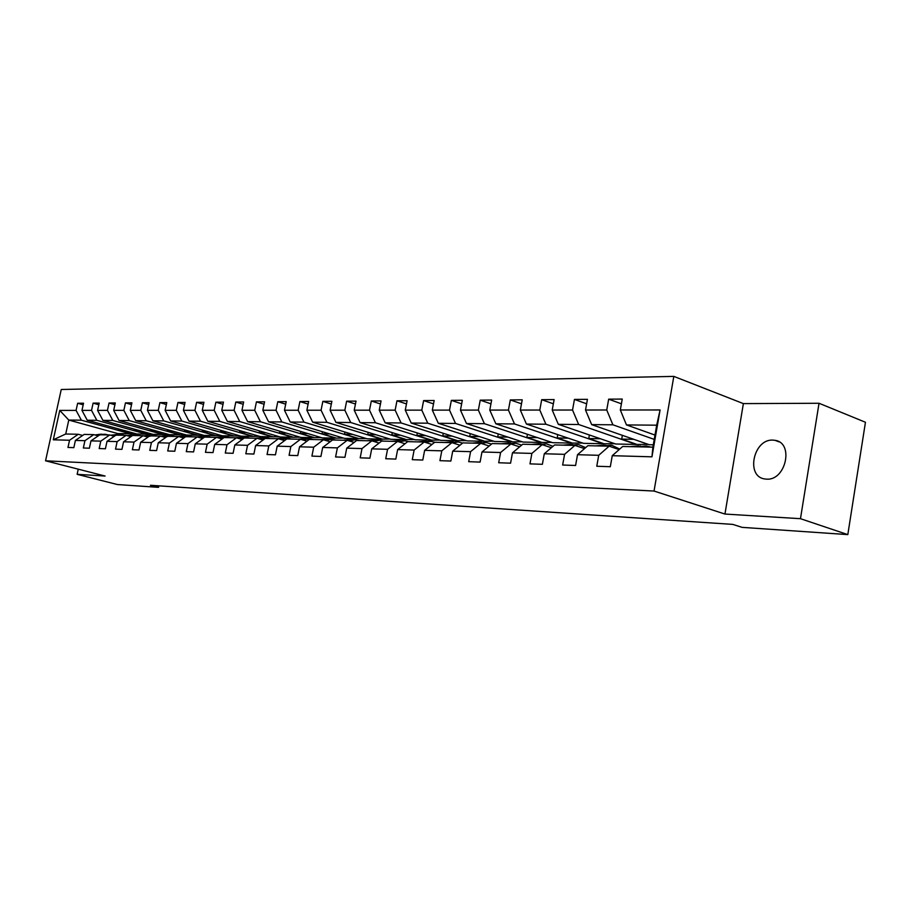 <?xml version="1.0" encoding="UTF-8"?>
<svg xmlns="http://www.w3.org/2000/svg" width="911" height="911" viewBox="0 0 911 911"><rect width="100%" height="100%" fill="white"/><g stroke="black" fill="none" stroke-linecap="round" stroke-linejoin="round"><path stroke-width="1.37" d="M766.447 479.129C785.863 480.962 794.244 442.746 774.999 440.332L772.847 440.115C753.477 438.84 745.483 476.419 764.648 478.935L766.447 479.129M673.821 376.391L61.253 389.487L45.55 460.795L654.041 491.04L673.821 376.391L743.376 403.607L724.951 514.055L800.473 518.689L819.035 403.266L743.376 403.607M819.035 403.266L865.45 422.26L847.811 534.609L800.473 518.689M136.092 433.773L117.895 433.59L68.78 420.062L65.729 434L78.266 434.285L69.543 440.252L67.972 447.449L73.837 447.654L75.408 440.423L84.939 440.696L83.345 447.996L89.38 448.212L90.975 440.867L100.791 441.14L99.197 448.554L105.414 448.781L107.02 441.323L117.143 441.607L115.526 449.134L121.949 449.362L123.566 441.789L134.008 442.086L132.38 449.738L138.996 449.966L140.636 442.279L151.42 442.587L149.768 450.353L156.601 450.592L158.263 442.78L169.389 443.099L167.726 450.991L174.787 451.241L176.461 443.293L187.962 443.623L186.277 451.651L193.576 451.913L195.261 443.828L207.15 444.169L205.453 452.334L213.003 452.596L214.7 444.386L226.998 444.739L225.29 453.04L233.091 453.314L234.81 444.955L247.541 445.32L245.811 453.769L253.896 454.054L255.627 445.547L268.813 445.923L267.06 454.521L275.441 454.817L277.195 446.162L290.848 446.549L289.083 455.306L297.76 455.614L299.537 446.8L313.691 447.199L311.915 456.115L320.911 456.434L322.699 447.46L337.389 447.882L335.59 456.958L344.939 457.288L346.749 448.144L361.997 448.576L360.187 457.834L369.889 458.176L371.711 448.85L387.562 449.305L385.729 458.734L395.818 459.098L397.651 449.59L414.129 450.057L412.284 459.679L422.784 460.055L424.64 450.353L441.789 450.843L439.922 460.67L450.854 461.057L452.721 451.161L470.577 451.662L468.698 461.683L480.086 462.093L481.976 451.993L500.583 452.516L498.693 462.754L510.57 463.175L512.472 452.858L531.887 453.405L529.974 463.87L542.375 464.303L544.288 453.758L564.569 454.338L562.645 465.02L575.593 465.487L577.517 454.703L598.709 455.306L596.773 466.238L610.313 466.717L612.26 455.694L651.957 456.821L660.076 409.961L656.694 425.186L626.461 424.925L654.986 435.059M69.543 440.252L53.293 439.797L59.762 410.417L76.08 410.405L77.64 403.254L83.186 404.826M660.076 409.961L620.323 409.984L622.247 399.064L608.673 399.166L606.749 409.996L585.522 410.018L587.436 399.325L574.454 399.428L572.541 410.03L552.225 410.041L554.127 399.587L541.692 399.678L539.802 410.052L520.34 410.064L522.231 399.827L510.319 399.918L508.44 410.075L489.788 410.087L491.655 400.066L480.234 400.157L478.366 410.098L460.465 410.109L462.321 400.293L451.355 400.373L449.51 410.121L432.326 410.132L434.16 400.51L423.626 400.589L421.793 410.144L405.27 410.155L407.092 400.715L396.968 400.794L395.146 410.155L379.261 410.166L381.06 400.92L371.312 400.988L369.513 410.178L354.22 410.189L356.019 401.113L346.624 401.182L344.848 410.201L330.112 410.212L331.889 401.295L322.847 401.364L321.071 410.212L306.87 410.223L308.635 401.478L299.913 401.546L298.159 410.235L284.46 410.246L286.202 401.649L277.787 401.717L276.056 410.246L262.835 410.257L264.566 401.808L256.435 401.876L254.716 410.269L241.95 410.28L243.658 401.979L235.812 402.036L234.116 410.28L221.772 410.292L223.468 402.127L215.884 402.184L214.199 410.292L202.265 410.303L203.939 402.275L196.605 402.332L194.931 410.314L183.396 410.314L185.058 402.423L177.952 402.48L176.301 410.326L165.13 410.337L166.781 402.571L159.903 402.616L158.263 410.337L147.445 410.349L149.074 402.696L142.412 402.753L140.795 410.349L130.307 410.36L131.924 402.833L125.467 402.878L123.862 410.36L113.704 410.371L115.298 402.958L109.047 403.015L107.452 410.371L97.591 410.383L99.185 403.083L93.104 403.129L91.533 410.394L81.967 410.394L83.539 403.209L77.64 403.254M847.811 534.609L742.066 527.355L732.797 524.394L150.44 485.278L158.537 487.351L158.856 485.836M75.408 440.423L84.165 434.41L93.731 434.627L98.229 435.845M136.855 433.989L87.251 420.233L96.839 420.313L146.682 434.194L136.855 433.989M93.731 434.627L84.939 440.696M81.967 410.394L87.251 420.233M91.533 410.394L96.839 420.313M90.975 440.867L99.8 434.763L109.673 434.98L114.308 436.255M152.923 434.319L102.92 420.37L112.805 420.449L163.058 434.536L152.923 434.319M109.673 434.98L100.791 441.14M97.591 410.383L102.92 420.37M107.452 410.371L112.805 420.449M107.02 441.323L115.925 435.128L126.094 435.356L130.877 436.665M169.48 434.672L119.079 420.506L129.26 420.597L179.922 434.889L169.48 434.672M126.094 435.356L117.143 441.607M113.704 410.371L119.079 420.506M123.862 410.36L129.26 420.597M123.566 441.789L132.55 435.492L143.038 435.731L147.969 437.098M186.539 435.025L135.728 420.654L146.238 420.745L197.3 435.253L186.539 435.025M143.038 435.731L134.008 442.086M130.307 410.36L135.728 420.654M140.795 410.349L146.238 420.745M140.636 442.279L149.7 435.879L160.518 436.118L165.62 437.542M204.121 435.401L152.9 420.802L163.752 420.893L215.224 435.629L204.121 435.401M160.518 436.118L151.42 442.587M147.445 410.349L152.9 420.802M158.263 410.337L163.752 420.893M158.263 442.78L167.396 436.278L178.579 436.528L183.828 438.009M222.261 435.777L170.63 420.95L181.836 421.053L233.706 436.016L222.261 435.777M178.579 436.528L169.389 443.099M165.13 410.337L170.63 420.95M176.301 410.326L181.836 421.053M176.461 443.293L185.673 436.688L197.22 436.95L202.652 438.487M240.982 436.164L188.941 421.11L200.511 421.212L252.791 436.415L240.982 436.164M197.22 436.95L187.962 443.623M183.396 410.314L188.941 421.11M194.931 410.314L200.511 421.212M195.261 443.828L204.554 437.109L216.488 437.382L222.113 438.988M260.295 436.574L207.856 421.281L219.813 421.383L272.503 436.825L260.295 436.574M216.488 437.382L207.15 444.169M202.265 410.303L207.856 421.281M214.199 410.292L219.813 421.383M214.7 444.386L224.083 437.542L236.416 437.827L242.235 439.501M280.258 436.995L227.408 421.451L239.764 421.554L292.864 437.257L280.258 436.995M236.416 437.827L226.998 444.739M221.772 410.292L227.408 421.451M234.116 410.28L239.764 421.554M234.81 444.955L244.273 437.997L257.039 438.282L263.051 440.036M300.881 437.417L247.633 421.622L260.421 421.736L313.919 437.69L300.881 437.417M257.039 438.282L247.541 445.32M241.95 410.28L247.633 421.622M254.716 410.269L260.421 421.736M255.627 445.547L265.158 438.464L278.39 438.76L284.619 440.594M322.209 437.872L268.551 421.804L281.795 421.918L335.692 438.145L322.209 437.872M278.39 438.76L268.813 445.923M262.835 410.257L268.551 421.804M276.056 410.246L281.795 421.918M277.195 446.162L286.806 438.954L300.505 439.261L306.961 441.175M344.267 438.328L290.222 421.998L303.944 422.112L358.239 438.624L344.267 438.328M300.505 439.261L290.848 446.549M284.46 410.246L290.222 421.998M298.159 410.235L303.944 422.112M299.537 446.8L309.216 439.455L323.428 439.774L330.124 441.778M367.11 438.806L312.678 422.192L326.901 422.317L381.572 439.113L367.11 438.806M323.428 439.774L313.691 447.199M306.87 410.223L312.678 422.192M321.071 410.212L326.901 422.317M322.699 447.46L332.469 439.979L347.205 440.309L354.151 442.404M390.773 439.307L335.954 422.397L350.712 422.522L405.759 439.614L390.773 439.307M347.205 440.309L337.389 447.882M330.112 410.212L335.954 422.397M344.848 410.201L350.712 422.522M346.749 448.144L356.588 440.514L371.882 440.856L379.101 443.065M415.302 439.819L360.107 422.602L375.423 422.738L430.846 440.138L415.302 439.819M378.646 440.218L371.836 440.856L361.997 448.576M354.22 410.189L360.107 422.602M369.513 410.178L375.423 422.738M371.711 448.85L381.629 441.083L397.515 441.436L405.019 443.748M440.742 440.355L385.182 422.818L401.091 422.955L456.866 440.685L440.742 440.355M397.515 441.436L387.562 449.305M379.261 410.166L385.182 422.818M395.146 410.155L401.091 422.955M397.651 449.59L407.65 441.664L424.173 442.029L431.962 444.466M467.138 440.901L411.225 423.046L427.771 423.194L483.889 441.254L467.138 440.901M424.173 442.029L414.129 450.057M405.27 410.155L411.225 423.046M421.793 410.144L427.771 423.194M424.64 450.353L434.695 442.268L451.89 442.655L460.009 445.217M494.559 441.482L438.316 423.285L455.523 423.433L511.971 441.846L494.559 441.482M451.89 442.655L441.789 450.843M432.326 410.132L438.316 423.285M449.51 410.121L455.523 423.433M452.721 451.161L462.845 442.894L480.746 443.304L489.207 446.003M523.062 442.074L466.489 423.524L484.413 423.683L541.168 442.45L523.062 442.074M480.746 443.304L470.577 451.662M460.465 410.109L466.489 423.524M478.366 410.098L484.413 423.683M481.976 451.993L492.168 443.555L510.82 443.976L519.634 446.834M552.704 442.689L495.846 423.786L514.51 423.945L571.55 443.088L552.704 442.689M521.627 445.16L515.877 443.213L510.855 443.987L500.583 452.516M489.788 410.087L495.846 423.786M508.44 410.075L514.51 423.945M512.472 452.858L522.72 444.238L542.182 444.67L551.383 447.711M583.564 443.338L526.433 424.048L545.905 424.219L603.196 443.748L583.564 443.338M542.182 444.67L531.887 453.405M520.34 410.064L526.433 424.048M539.802 410.052L545.905 424.219M544.288 453.758L554.605 444.955L574.909 445.411L584.52 448.622M615.722 444.01L558.341 424.332L578.667 424.503L636.185 444.443L615.722 444.01M574.909 445.411L564.569 454.338M552.225 410.041L558.341 424.332M572.541 410.03L578.667 424.503M577.517 454.703L587.891 445.695L609.117 446.174L619.15 449.601M653.301 444.796L649.247 444.716L591.649 424.617L612.887 424.799L654.235 439.387M609.117 446.174L598.709 455.306M585.522 410.018L591.649 424.617M606.749 409.996L612.887 424.799M612.26 455.694L622.68 446.481L652.891 447.153L651.957 456.821M620.323 409.984L626.461 424.925M78.255 469.165L77.139 474.324L117.325 484.527L158.537 487.351M77.139 474.324L105.107 476.043L45.55 460.795M724.951 514.055L654.041 491.04M652.891 447.153L656.694 425.186M78.266 434.285L82.639 435.458M117.895 433.59L117.69 434.524M130.797 433.864L81.352 420.176L68.78 420.062L59.762 410.417M648.381 444.409L636.185 444.443M614.857 443.714L603.196 443.748M582.71 443.053L571.55 443.088M551.85 442.404L541.168 442.45M522.208 441.789L511.971 441.846M493.705 441.197L483.889 441.254M466.295 440.628L456.866 440.685M439.899 440.081L430.846 440.138M414.459 439.557L405.759 439.614M389.942 439.045L381.572 439.113M366.29 438.555L358.239 438.624M343.447 438.077L335.692 438.145M321.389 437.622L313.919 437.69M300.072 437.178L292.864 437.257M279.449 436.756L272.503 436.825M259.498 436.335L252.791 436.415M240.185 435.936L233.706 436.016M221.475 435.549L215.224 435.629M203.347 435.173L197.3 435.253M185.764 434.809L179.922 434.889M168.717 434.456L163.058 434.536M152.16 434.114L146.682 434.194M65.729 434L53.293 439.797M76.08 410.405L81.352 420.176M608.673 399.166L621.404 403.824M633.828 439.33L621.689 439.113L636.231 444.158M622.361 435.333L621.689 439.113M574.454 399.428L586.627 403.801M600.349 438.738L588.757 438.533L603.241 443.475M589.383 434.98L588.757 438.533M541.692 399.678L553.364 403.801M568.248 438.168L557.168 437.975L571.596 442.814M557.771 434.627L557.168 437.975M510.319 399.918L521.502 403.801M537.456 437.622L526.843 437.439L541.214 442.188M527.423 434.285L526.843 437.439M480.234 400.157L490.961 403.824M507.882 437.098L497.725 436.916L512.016 441.584M498.271 433.943L497.725 436.916M451.355 400.373L461.649 403.846M479.459 436.597L469.723 436.426L483.935 441.004M470.247 433.613L469.723 436.426M423.626 400.589L433.511 403.88M452.129 436.107L442.78 435.948L456.912 440.434M443.281 433.283L442.78 435.948M396.968 400.794L406.477 403.915M425.813 435.64L416.839 435.481L430.892 439.899M417.318 432.964L416.839 435.481M371.312 400.988L380.468 403.96M400.464 435.196L391.844 435.037L405.805 439.375M392.311 432.645L391.844 435.037M346.624 401.182L355.438 404.006M376.038 434.763L367.748 434.615L381.618 438.874M368.192 432.338L367.748 434.615M322.847 401.364L331.342 404.051M352.477 434.342L344.506 434.194L358.285 438.396M344.927 432.03L344.506 434.194M299.913 401.546L308.1 404.108M329.736 433.932L322.061 433.795L335.738 437.918M322.471 431.734L322.061 433.795M277.787 401.717L285.701 404.165M307.77 433.545L300.379 433.42L313.965 437.474M300.767 431.45L300.379 433.42M256.435 401.876L264.076 404.222M286.555 433.169L279.426 433.044L292.909 437.029M279.802 431.165L279.426 433.044M235.812 402.036L243.191 404.279M266.035 432.805L259.157 432.679L272.548 436.608M259.521 430.892L259.157 432.679M215.884 402.184L223.013 404.336M246.175 432.452L239.547 432.338L252.837 436.198M239.9 430.618L239.547 432.338M196.605 402.332L203.506 404.393M226.964 432.11L220.564 431.996L233.751 435.811M220.906 430.356L220.564 431.996M177.952 402.48L184.626 404.45M208.357 431.78L202.174 431.677L215.258 435.424M202.504 430.106L202.174 431.677M159.903 402.616L166.36 404.518M190.319 431.461L184.352 431.358L197.345 435.048M184.671 429.855L184.352 431.358M142.412 402.753L148.675 404.575M172.839 431.154L167.066 431.051L179.957 434.684M167.373 429.605L167.066 431.051M125.467 402.878L131.537 404.643M155.895 430.846L150.304 430.755L163.092 434.342M150.6 429.366L150.304 430.755M109.047 403.015L114.923 404.7M139.44 430.561L134.042 430.459L146.728 434M134.327 429.127L134.042 430.459M93.104 403.129L98.821 404.757M123.475 430.277L118.236 430.186L130.831 433.67M118.521 428.899L118.236 430.186M641.572 446.902L646.662 446.06L650.636 447.107M630.241 446.652L638.543 445.889M637.245 446.811L645.58 446.037M640.433 446.003L634.534 446.743M606.76 446.128L611.828 445.297L619.742 449.077M595.919 445.878L604.016 445.126M602.615 446.026L610.757 445.274M605.849 445.24L600.019 445.969M573.429 445.377L578.485 444.579L585.659 447.643M563.044 445.149L570.946 444.409M569.466 445.285L577.415 444.557M572.734 444.511L566.972 445.228M541.498 444.659L546.52 443.873L552.977 446.344M531.546 444.443L539.266 443.714M537.695 444.579L545.461 443.851M540.997 443.805L535.304 444.522M501.323 443.759L508.873 443.053M507.233 443.896L514.817 443.19M510.547 443.133L504.933 443.839M481.167 443.441L486.451 442.564L491.519 444.09M472.308 443.11L479.687 442.416M477.979 443.236L485.392 442.541M481.315 442.495L475.781 443.19M452.687 442.905L458.187 441.949L462.583 443.122M444.431 442.484L451.651 441.812M449.875 442.609L457.14 441.926M453.234 441.881L447.768 442.564M425.312 442.393L431.005 441.357L434.843 442.268M417.614 441.881L424.697 441.22M422.863 442.006L429.969 441.334M426.234 441.288L420.825 441.96M398.995 441.892L404.86 440.787L408.675 441.687M391.821 441.311L398.745 440.651M396.866 441.425L403.824 440.765M400.248 440.719L394.907 441.38M373.669 441.402L379.682 440.241L383.463 441.118M366.974 440.753L373.761 440.104M375.218 440.172L369.946 440.822M349.277 440.935L355.415 439.706L359.173 440.571M343.026 440.218L349.676 439.58M347.501 440.4L354.39 439.683M351.099 439.637L345.895 440.275M325.762 440.469L332.025 439.193L335.76 440.047M319.932 439.694L326.457 439.079M324.031 439.956L331.012 439.182M327.846 439.125L322.699 439.762M303.078 440.024L309.444 438.703L313.156 439.546M297.658 439.193L304.058 438.59M301.393 439.523L308.442 438.681M305.401 438.635L300.323 439.261M281.192 439.592L287.66 438.225L291.338 439.056M276.135 438.715L282.421 438.111M279.563 439.113L286.658 438.214M283.731 438.168L278.572 438.817M260.056 439.159L266.604 437.77L270.26 438.578M255.353 438.248L261.514 437.656M258.473 438.703L265.613 437.747M262.801 437.701L257.506 438.419M239.627 438.749L246.255 437.326L249.876 438.123M235.254 437.792L241.313 437.223M238.101 438.305L245.264 437.303M242.565 437.257L237.156 438.032M219.881 438.35L226.566 436.893L230.164 437.679M215.816 437.36L221.76 436.79M218.401 437.918L225.598 436.881M222.99 436.836L217.478 437.656M200.773 437.952L207.526 436.483L211.09 437.257M197.004 436.938L202.846 436.38M199.338 437.542L206.558 436.46M204.041 436.415L198.439 437.291M182.28 437.576L189.078 436.084L192.62 436.847M178.693 436.563L184.534 435.982M180.89 437.178L188.121 436.062M185.707 436.016L180.025 436.938M164.379 437.2L171.222 435.686L174.73 436.437M160.883 436.221L166.781 435.595M163.023 436.825L170.266 435.674M167.931 435.629L162.181 436.585M147.024 436.836L153.902 435.31L157.387 436.05M143.619 435.891L149.586 435.219M145.714 436.471L152.957 435.299M150.714 435.253L144.895 436.244M130.205 436.483L132.402 435.606M132.71 435.504L137.117 434.946L140.567 435.674M126.891 435.572L132.904 434.854M128.941 436.13L136.183 434.923M134.008 434.889L128.132 435.913M116.46 435.139L120.833 434.593L124.26 435.31M113.886 436.141L115.298 435.56M110.664 435.253L116.722 434.501M112.657 435.8L119.899 434.57M117.804 434.536L111.882 435.595M100.688 434.786L105.027 434.251L108.42 434.957M98.058 435.8L98.65 435.56M94.926 434.957L101.019 434.16M96.862 435.481L104.105 434.228M102.078 434.194L96.111 435.276M348.833 440.799L349.528 440.822M325.045 440.264L326.184 440.286M302.11 439.74L303.648 439.774M279.984 439.239L281.898 439.273M258.622 438.749L260.888 438.795M238.158 438.282L240.584 438.339M218.606 437.838L220.952 437.895M199.68 437.405L201.946 437.462M181.346 436.984L183.555 437.041M163.604 436.585L165.734 436.631M146.398 436.198L148.459 436.244M129.715 435.811L131.719 435.857M127.597 435.765L128.451 435.788M113.533 435.447L115.401 435.492M111.153 435.39L112.315 435.412M97.83 435.082L99.288 435.116M95.211 435.025L96.634 435.059M779.156 441.892L774.999 440.332"/></g></svg>
